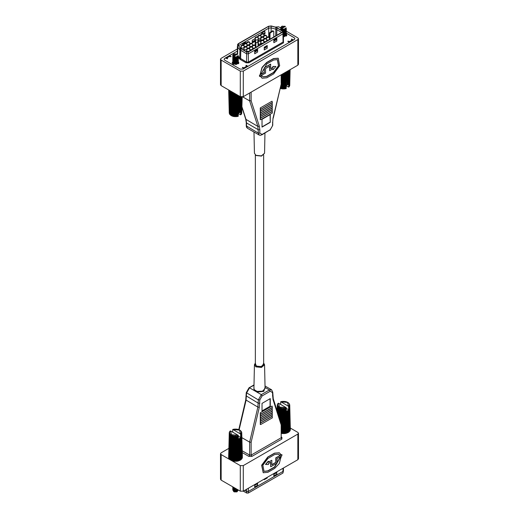 <?xml version="1.0" encoding="UTF-8"?>
<svg xmlns="http://www.w3.org/2000/svg" width="519" height="519" viewBox="0 0 519 519"><rect width="100%" height="100%" fill="white"/><g stroke="black" fill="none" stroke-linecap="round" stroke-linejoin="round"><path stroke-width="0.78" d="M238.273 63.149L238.597 63.558M286.254 35.448L286.579 35.856M237.391 48.948L221.139 58.336L220.517 59.198L221.139 60.068L240.284 71.116L243.281 71.116L297.861 39.606L298.483 38.743L297.861 37.874L286.228 31.159L286.313 32.094L283.452 33.119M243.281 71.116L243.281 96.69L297.861 65.18L297.861 39.606M261.887 75.612L260.862 76.728L262.218 78.226L266.857 77.766L273.61 73.873L279.67 65.692L278.249 58.251L273.61 58.712L266.857 62.611L262.218 67.509L260.298 73.977L261.42 73.328L266.857 63.908L273.61 60.016L277.457 59.633L278.632 65.796L273.61 72.569L266.857 76.468L263.016 76.851L261.706 75.502L260.674 76.624L262.127 78.174M277.36 59.581L278.418 65.77L273.422 72.465L266.669 76.358L262.919 76.793M278.158 58.199L273.422 58.608L266.669 62.501L262.03 67.399L260.298 73.977M269.672 70.733L273.085 68.761L273.085 69.715L275.894 66.484L273.085 66.51L273.085 67.464L270.795 68.78L270.607 64.129L264.236 67.807L264.236 72.355L259.474 75.106L259.474 76.403L265.546 73.114L265.546 68.566L269.672 66.185L269.672 70.733L269.484 66.289M275.894 66.484L272.897 66.4L272.897 67.353L270.795 68.566M272.897 68.871L273.085 69.715M221.139 60.068L221.139 85.635L240.284 96.69L240.284 71.116M221.139 85.635L220.517 84.772L220.517 59.198M298.483 38.743L298.483 64.311L297.861 65.18M243.281 96.69L240.284 96.69M280.571 27.89L278.716 26.819L275.304 27.059M229.048 56.448L231.15 56.727L229.606 55.578L237.391 51.083L224.682 58.42L224.059 59.283L224.682 60.152L240.135 69.072L243.139 69.072L294.318 39.522L294.941 38.659L294.318 37.79L286.319 33.171L294.344 37.803L294.954 38.659L293.533 39.976L291.393 39.165M249.645 93.018L249.645 100.894L251.144 100.764L259.325 126.182L259.837 129.769L258.339 129.769L246.551 122.964L246.551 126.305L247.433 128.245L259.221 135.05L258.339 133.111L257.859 126.422L249.645 100.894L242.749 96.917M260.291 107.946L260.291 109.25L260.694 109.288L260.291 107.946L271.995 101.192L272.391 102.528L260.694 109.288M260.291 118.338L260.291 119.642L260.694 119.681L260.291 118.338L271.995 111.585L272.391 112.921L260.694 119.681M260.291 109.678L260.291 110.982L260.694 111.021L260.291 109.678L271.995 102.924L272.391 104.261L260.694 111.021M260.291 111.41L260.291 112.714L260.694 112.753L260.291 111.41L271.995 104.656L272.391 105.993L260.694 112.753M260.291 113.142L260.291 114.446L260.694 114.485L260.291 113.142L271.995 106.389L272.391 107.725L260.694 114.485M260.291 114.874L260.291 116.178L260.694 116.217L260.291 114.874L271.995 108.121L272.391 109.457L260.694 116.217M260.291 116.606L260.291 117.91L260.694 117.949L260.291 116.606L271.995 109.853L272.391 111.189L260.694 117.949M270.269 122.322L270.269 114.53L262.017 119.292L262.017 127.09L270.269 122.322L270.081 114.641M262.017 126.87L270.081 122.218M259.837 129.769L259.837 133.111L262.089 134.408L270.198 129.724L272.449 125.832L272.962 118.306L281.447 83.163L281.454 74.652M270.795 64.233L264.236 67.807M264.424 67.918L264.236 72.355M264.424 72.465L259.474 75.106M259.656 75.21L259.656 76.514M246.648 51.829L246.59 51.063L246.81 51.53L249.516 51.109M246.895 51.965L246.81 49.655L246.59 51.063M246.59 49.188L247.401 48.384L247.615 48.844L249.029 48.63L248.809 48.163L249.834 49.188L249.834 50.927M248.809 48.163L247.401 48.384M247.615 48.844L246.81 49.655M249.834 49.188L249.029 48.63M269.439 33.177L269.88 32.405L270.47 32.749L270.029 33.514L269.439 33.177L269.439 37.634M270.47 32.749L273.331 31.095L272.741 30.757L269.88 32.405M273.779 37.102L273.779 31.348L273.331 31.095M270.029 33.514L270.029 39.269M232.609 61.858L232.168 62.825L233.148 64.187L238.85 62.825L238.383 61.839M232.285 63.331L232.629 62.864M229.677 56.299L226.725 58.005L227.607 58.517L227.465 58.861L225.467 57.966L224.656 58.433L224.046 59.283L224.656 60.139L240.161 69.085L243.113 69.085L243.924 68.618L242.373 67.723L242.963 67.379L242.963 68.067M226.725 58.005L226.063 58.303M229.606 55.578L229.606 56.266M289.797 42.136L289.323 41.637L292.275 39.937L292.748 40.43M292.275 39.937L291.393 39.425M287.993 41.552L288.441 41.131L289.323 41.637M287.993 41.131L287.85 41.468L289.394 42.363L248.056 66.231L245.915 65.42L247.271 66.685M238.396 62.877L238.727 63.331M286.384 35.175L286.715 35.629M283.465 37.05L286.832 35.117L286.371 34.137M244.319 68.391L242.963 67.379M267.214 45.497L267.214 48.222L264.262 49.928L264.262 47.203L267.214 45.497L267.214 48.222M283.251 31.49L283.465 33.242L283.069 33.787L248.406 53.801L246.512 53.801L239.804 49.72L237.637 47.034L237.605 44.582L240.784 48.617L246.661 52.01L248.257 52.01L282.926 31.996L282.926 31.075L275.913 27.222L271.268 25.969L268.505 26.255L238.312 43.687L237.605 44.582M276.809 38.25L276.809 40.982L273.857 42.681L273.857 39.957L276.809 38.25L276.809 40.982M257.619 49.331L257.619 52.062L254.667 53.762L254.667 51.037L257.619 49.331L257.619 52.062M254.66 45.075L255.251 44.731M268.725 36.953L269.439 36.661M281.804 32.47L275.738 29.148L271.093 27.896L268.803 28.13L238.396 45.704M242.633 45.004L242.633 44.089L245.584 42.383L245.785 43.324M255.147 41.299L252.228 42.98L252.228 40.255L255.03 38.64M261.823 33.709L261.823 33.008L264.781 31.302L265.073 33.008L264.781 34.033L263.886 34.546M240.933 48.526L238.013 45.231L237.812 44.777L238.461 43.771L268.654 26.339L271.178 26.08L275.829 27.332L283.043 31.575L248.108 51.926L246.81 51.926L240.933 48.526M255.458 46.95L256.088 47.313M255.776 47.495L255.458 47.313M269.439 37.031L269.108 37.219M258.06 46.178L258.06 44.349L258.65 44.686L258.65 45.834M261.025 40.696L260.279 40.184L258.864 40.398L258.06 41.209L258.65 44.686L260.694 43.505M253.24 45.601L252.435 46.405L252.215 45.938L253.025 45.134L253.24 45.601L254.654 45.38L254.433 44.913L255.251 45.484L255.251 42.72L255.841 43.064L255.841 47.171M258.053 44.245L258.053 46.185M255.244 38.289L255.03 37.822L255.835 37.018L256.055 37.478L255.244 38.289L255.841 43.064L257.885 41.883M250.43 47.223L249.62 48.033L249.405 47.566L250.21 46.755L250.43 47.223L251.838 47.008L251.624 46.541L252.429 47.099L252.649 49.305M249.405 47.566L249.405 48.572M251.624 46.541L250.21 46.755M249.62 48.033L249.62 48.728M252.649 47.56L251.838 47.008M249.834 49.876L252.331 49.487M255.244 45.471L255.458 47.683M252.215 45.938L252.215 46.95M254.433 44.913L253.025 45.134M252.435 46.405L252.435 47.106M255.458 45.938L254.654 45.38M252.649 48.248L255.14 47.865M261.68 40.729L260.869 41.533L260.655 41.072L261.459 40.261L261.68 40.729L263.088 40.508L262.874 40.047L263.678 40.599L263.899 42.811M260.655 41.072L260.869 43.408L263.581 42.993M262.874 40.047L261.459 40.261M260.869 41.533L261.083 44.433M263.899 41.066L263.088 40.508M260.778 44.608L260.655 42.947M264.489 39.107L263.684 39.911L263.47 39.444L264.275 38.64L264.489 39.107L265.903 38.886L265.689 38.419L266.494 38.977L266.708 41.183M263.47 39.444L263.47 40.456M265.689 38.419L264.275 38.64M263.684 39.911L263.684 40.612M266.708 39.444L265.903 38.886M263.899 41.754L266.396 41.364M267.304 37.478L266.494 38.289L266.279 37.822L267.084 37.018L267.304 37.478L268.712 37.264L268.498 36.797L269.303 37.355L269.523 39.561M266.279 37.822L266.279 38.828M268.498 36.797L267.084 37.018M266.494 38.289L266.494 38.983M269.523 37.822L268.712 37.264M266.708 40.132L269.205 39.742M244.799 47.223L243.995 48.033L243.781 47.566L244.585 46.755L244.799 47.223L246.214 47.008L246 46.541L247.018 47.56L247.018 48.76M243.781 47.566L243.995 49.908L246.59 49.506M246 46.541L244.585 46.755M243.995 48.033L244.086 50.349M247.018 47.56L246.214 47.008M243.833 50.207L243.781 49.441M247.615 45.601L246.81 46.405L246.59 45.938L247.401 45.134L247.615 45.601L249.029 45.38L248.809 44.913L249.62 45.471L249.834 47.138M246.59 45.938L246.59 46.95M248.809 44.913L247.401 45.134M246.81 46.405L246.81 47.106M249.834 45.938L249.029 45.38M247.018 48.248L249.405 47.878M250.43 43.979L249.62 44.783L249.405 44.316L250.21 43.512L250.43 43.979L251.838 43.758L251.624 43.291L252.649 44.316L252.649 45.51M249.405 44.316L249.405 45.328M251.624 43.291L250.21 43.512M249.62 44.783L249.62 45.477M252.649 44.316L251.838 43.758M249.834 46.626L252.215 46.256M258.06 41.209L257.839 40.742L258.65 39.937L260.058 39.716L261.051 40.67M257.839 40.742L258.06 41.786L260.655 41.384M258.06 44.349L257.839 41.319M261.68 37.478L260.869 38.289L260.655 37.822L261.459 37.018L261.68 37.478L263.088 37.264L262.874 36.797L263.899 37.822L263.899 39.016M260.655 37.822L260.869 40.164L263.47 39.762M262.874 36.797L261.459 37.018M260.869 38.289L260.914 40.372M263.899 37.822L263.088 37.264M260.687 40.151L260.655 39.697M264.489 35.856L263.684 36.661L263.47 36.2L264.275 35.389L264.489 35.856L265.903 35.636L265.689 35.175L266.494 35.727L266.708 37.394M263.47 36.2L263.47 37.206M265.689 35.175L264.275 35.389M263.684 36.661L263.684 37.362M266.708 36.194L265.903 35.636M263.899 38.503L266.279 38.14M241.99 45.601L241.186 46.405L240.965 45.938L241.776 45.134L241.99 45.601L243.405 45.38L243.184 44.913L243.995 45.471L244.209 47.138M240.965 45.938L241.186 48.28L243.781 47.878M243.184 44.913L241.776 45.134M241.186 46.405L241.277 48.728M244.209 45.938L243.405 45.38M241.024 48.585L240.965 47.819M244.799 43.979L243.995 44.783L243.781 44.316L244.585 43.512L244.799 43.979L246.214 43.758L246 43.291L246.804 43.849L247.018 45.51M243.781 44.316L243.781 45.302M246 43.291L244.585 43.512M243.995 44.783L243.995 45.477M247.018 44.316L246.214 43.758M244.209 46.626L246.59 46.256M247.615 42.35L246.81 43.161L246.59 42.694L247.401 41.883L247.615 42.35L249.029 42.136L248.809 41.669L249.62 42.227L249.834 43.888M246.59 42.694L246.59 43.7M248.809 41.669L247.401 41.883M246.81 43.161L246.81 43.855M249.834 42.688L249.029 42.136M247.018 45.004L249.405 44.634M256.055 37.478L257.463 37.264L257.249 36.797L258.053 37.355L258.274 39.697L255.244 40.164L255.03 37.822M257.249 36.797L255.835 37.018M258.274 37.822L257.463 37.264M255.251 42.72L255.03 39.697M258.196 40.385L258.274 39.697M258.864 35.856L258.06 36.661L257.839 36.2L258.65 35.389L258.864 35.856L260.279 35.636L260.058 35.175L260.869 35.727L261.083 37.394M257.839 36.2L257.839 37.206M260.058 35.175L258.65 35.389M258.06 36.661L258.06 37.362M261.083 36.194L260.279 35.636M258.274 38.503L260.655 38.14M258.397 40.19L258.274 39.58M261.68 34.235L260.869 35.039L260.655 34.572L261.459 33.767L261.68 34.235L263.088 34.014L262.874 33.547L263.899 34.572L263.899 35.772M260.655 34.572L260.655 35.584M262.874 33.547L261.459 33.767M260.869 35.039L260.869 35.74M263.899 34.572L263.088 34.014M261.083 36.881L263.47 36.512M258.65 39.937L258.864 40.398M260.279 40.184L260.058 39.716M261.972 33.69L261.823 33.008M263.451 33.949L265.073 33.008M265.073 32.665L263.178 33.761M252.228 42.98L252.228 40.255M252.526 41.961L255.089 40.482M255.063 40.151L252.526 41.617M242.821 44.971L242.633 44.089M243.781 44.965L243.495 45.127M276.517 39.275L273.857 40.806M273.857 41.15L276.517 39.613M264.262 48.397L266.922 46.859M266.922 46.522L264.262 48.053M254.667 52.231L257.32 50.693M257.32 50.356L254.667 51.887M284.821 26.145L282.161 27.682L282.161 26.145L285.424 26.495L282.025 28.37L281.129 27.591L281.823 28.688L284.101 29.226L285.852 28.104M281.129 28.234L281.823 29.336L284.101 29.868L285.768 29.083L285.761 28.454M281.129 28.675L281.823 29.771L284.101 30.303L285.768 29.525L285.852 28.779M285.813 28.993L285.593 28.675M283.212 31.361L285.833 30.439M283.368 32.463L285.833 31.523M283.465 33.553L285.833 32.6M285.852 33.106L285.761 32.788M283.465 34.637L285.852 33.547M286.222 33.326L286.313 34.26L283.465 35.279L285.852 34.189M283.465 35.72L285.833 34.767M283.465 36.804L285.833 35.85M284.185 29.862L283.387 29.862M281.655 26.456L280.669 27.429L281.428 29.246L284.25 29.862L286.313 28.85L286.079 27.754M280.695 28.454L280.974 29.946M282.381 30.757L284.25 30.945L286.313 29.927L286.222 28.999M283.316 32.022L286.313 31.01L286.222 30.083M283.465 34.202L286.313 33.177L286.222 32.243M283.465 36.369L286.313 35.344L286.222 34.41M286.417 36.051L286.222 35.493M282.012 26.248L281.129 27.306M286.676 71.641L286.17 88.593L286.261 71.882M285.846 72.115L285.625 88.658L284.49 88.678L284.581 72.848M284.146 73.101L284.042 88.859L282.849 88.684L282.842 73.854M282.407 74.1L282.498 88.658L281.259 88.49L281.227 84.117M280.889 85.538L280.915 88.444L280.221 88.392M289.589 69.955L289.355 86.426M290.082 69.669L289.362 86.199M289.712 85.557L290.134 69.643M287.396 71.226L287.507 85.012L287.747 71.019M288.674 70.487L288.415 84.487L288.953 70.325M289.355 86.375L288.609 87.153L286.287 85.83M287.545 84.571L287.941 70.908M287.695 84.506L288.317 84.506L288.564 70.545M287.539 84.954L287.792 70.993L287.507 85.012M286.313 85.122L286.482 71.752M286.507 85.058L287.104 85.148L287.279 71.291M286.112 88.541L286.326 71.843M284.873 88.794L284.976 72.621M285.087 88.762L285.197 72.491M285.625 88.658L285.735 72.18M284.568 88.82L284.672 72.796M283.38 88.892L283.38 73.542M283.601 88.892L283.601 73.413M284.042 88.859L284.042 73.16M282.946 88.859L282.946 73.795M281.895 88.762L281.804 74.451M282.109 88.794L282.018 74.327M282.42 88.82L282.323 74.152M281.356 88.658L281.324 83.682M280.519 88.418L280.507 87.179M280.714 88.483L280.688 86.407M280.87 88.541L280.837 85.778M289.615 85.907L290.011 69.715M288.655 84.299L288.609 87.153M289.128 86.803L289.498 70.007M236.839 53.853L234.179 55.384L234.179 53.853L237.443 54.203L234.037 56.078L233.148 55.293L233.842 56.396L236.119 56.928L237.871 55.831M233.148 55.935L233.842 57.038L236.119 57.57L237.786 56.785L237.78 56.156M233.148 56.376L233.842 57.473L236.119 58.011L237.786 57.226L237.871 56.48M237.825 56.701L237.605 56.376M233.239 57.881L233.842 58.556L236.119 59.088L237.851 58.141M233.297 58.005L233.842 59.64L236.119 60.172L237.851 59.224M233.239 60.048L233.842 60.723L236.119 61.255L237.851 60.308M237.871 60.807L237.78 60.489M233.239 61.132L233.842 61.806L236.119 62.338L237.871 61.248M233.842 62.449L236.119 62.981L237.871 61.891M233.239 62.215L233.842 62.89L236.119 63.422L237.851 62.468M233.239 63.299L233.842 63.973L236.119 64.505L237.851 63.552M233.148 58.543L233.842 59.205M236.203 57.564L235.405 57.564M233.55 58.323L233.297 58.647M233.816 58.543L233.453 58.868M234.439 58.861L233.816 59.185M233.148 60.269L233.842 61.365M233.18 64.207L233.148 63.513L233.556 64.388M233.667 54.158L232.687 55.137L233.44 56.947L236.262 57.564L238.331 56.552L238.098 55.455M232.713 56.156L233.44 58.031L236.262 58.647L238.331 57.635L238.24 56.701M232.713 57.239L233.44 59.108L236.262 59.73L238.331 58.712L238.24 57.784M233.187 57.726L232.687 58.381L233.44 60.191L236.262 60.814L238.331 59.795L238.24 58.868M232.713 59.406L233.44 61.274L236.262 61.891L238.331 60.879L238.24 59.951M232.713 60.489L233.44 62.358L236.262 62.974L238.331 61.962L238.24 61.028M232.713 61.573L233.44 63.441L236.262 64.058L238.331 63.046L238.24 62.111M232.713 62.656L232.882 64.012M238.429 63.753L238.24 63.195M234.03 53.95L233.148 55.008M238.74 95.801L238.189 116.301L238.325 95.561M237.897 95.314L237.741 116.172L236.58 116.528L236.632 94.581M236.171 94.315L236.151 116.386L234.958 116.567L234.848 93.556M234.38 93.284L234.51 116.36L233.589 116.483L233.096 92.544M232.655 92.291L232.94 116.094L232.136 116.068L231.506 91.629L231.13 91.467L231.519 115.705M231.513 115.646L230.637 115.069L229.898 90.708L230.41 115.023L230.877 115.426M230.41 114.861L229.781 114.284L229.242 90.319M229.645 114.076L229.067 90.215L229.645 114.135M229.638 113.901L228.736 90.027M228.678 89.995L229.288 113.259M241.62 97.047L241.374 114.135M242.107 97.034L241.38 113.901M241.731 113.259L242.159 97.034M239.447 96.21L239.227 112.85L239.804 96.417M230.41 115.01L229.885 90.689L230.417 114.965M231.078 91.402L231.519 115.743L231.078 91.402M240.712 96.884L240.433 112.188L240.985 96.962M241.374 114.076L240.628 114.861L238.305 113.538M239.564 112.273L239.992 96.528M239.713 112.214L240.329 112.214L240.608 96.845M239.557 112.662L239.849 96.437L239.519 112.714M238.331 112.824L238.545 95.691M238.519 112.759L239.116 112.85L239.33 96.145M238.13 116.243L238.39 95.6M236.891 116.503L237.034 94.815M237.105 116.47L237.248 94.938M237.644 116.36L237.78 95.249M236.58 116.528L236.729 94.64M235.399 116.6L235.399 93.874M235.62 116.6L235.62 93.997M236.054 116.567L236.054 94.25M234.958 116.567L234.958 93.621M233.913 116.47L233.758 92.927M234.127 116.503L233.972 93.05M234.432 116.528L234.283 93.225M233.375 116.36L233.219 92.616M232.538 116.12L232.233 92.045M232.733 116.185L232.421 92.155M232.888 116.243L232.583 92.246M231.935 115.925L231.63 91.694M231.364 115.581L230.929 91.292M230.741 115.296L230.3 90.948M229.872 114.504L229.34 90.371M229.385 113.609L228.808 90.066M241.633 113.609L242.036 97.04M240.673 111.987L240.628 114.861M241.147 114.504L241.53 97.04M255.322 363.929L256.503 366.096L261.122 366.628L263.743 364.364L263.678 363.929M254.472 389.86L257.126 391.391L262.504 391.19L265.06 388.452L264.554 364.753L261.459 367.478L255.925 366.855L254.446 364.753L253.94 388.452L254.472 389.86L253.992 390.418L249.555 387.855L246.551 393.052L246.071 400.292L239.155 429.758M297.861 459.678L297.861 434.105L298.483 433.242L298.483 458.815L297.861 459.678L243.281 491.188L240.284 491.188L221.139 480.14L220.517 479.271L220.517 453.697L221.139 454.566L221.139 480.14M297.861 434.105L243.281 465.621L243.281 491.188M279.209 452.737L274.473 453.139L267.726 457.038L261.66 465.212L263.178 472.705M278.411 454.112L279.631 455.403L280.662 454.287L279.3 452.789L274.661 453.249L267.914 457.142L261.848 465.322L263.269 472.757L267.914 472.303L274.661 468.404L279.3 463.506L281.038 456.928L279.91 457.576L274.473 466.996L267.726 470.895L263.976 471.323M270.535 462.338L270.723 466.782L277.101 463.097L277.101 458.549L281.862 455.805L281.862 454.501L275.79 457.797L275.79 462.338L271.852 464.615M281.862 454.501L275.972 457.901L275.972 462.448L271.852 464.829L271.852 460.282L268.44 462.254L268.252 461.196L265.436 464.421L268.44 464.505L268.44 463.551L270.723 462.234L270.723 466.782M271.852 460.282L268.44 462.04M290.322 428.019L297.861 432.372L298.483 433.242M220.517 453.697L221.139 452.834L228.866 448.371M240.284 491.188L240.284 465.621L231.532 460.567M231.078 460.301L230.339 459.879M229.885 459.613L221.139 454.566M240.284 465.621L243.281 465.621M265.04 387.453L263.782 391.417L256.899 392.092L253.992 390.418L253.96 387.453M272.449 392.578L272.76 392.143L273.221 398.748L281.434 424.25L281.142 424.918L272.962 399.507L272.449 392.578L270.198 391.274L262.089 395.958L259.837 399.857L259.325 407.376L251.144 442.24L249.645 442.11L241.88 437.627M260.291 424.49L260.291 423.193L260.694 424.529L260.291 424.49M260.694 424.529L272.391 417.776L271.995 416.439L260.291 423.193M260.291 414.097L260.291 412.8L260.694 414.136L260.291 414.097M260.694 414.136L272.391 407.383L271.995 406.046L260.291 412.8M260.291 422.758L260.291 421.46L260.694 422.797L260.291 422.758M260.694 422.797L272.391 416.043L271.995 414.707L260.291 421.46M260.291 421.026L260.291 419.728L260.694 421.065L260.291 421.026M260.694 421.065L272.391 414.311L271.995 412.975L260.291 419.728M260.291 419.294L260.291 417.996L260.694 419.333L260.291 419.294M260.694 419.333L272.391 412.579L271.995 411.243L260.291 417.996M260.291 417.561L260.291 416.264L260.694 417.6L260.291 417.561M260.694 417.6L272.391 410.847L271.995 409.51L260.291 416.264M260.291 415.829L260.291 414.532L260.694 415.868L260.291 415.829M260.694 415.868L272.391 409.115L271.995 407.778L260.291 414.532M262.017 403.36L262.017 411.152L270.269 406.39L270.269 398.598L262.017 403.36M262.017 410.938L270.081 406.28L270.081 398.702M281.227 457.038L279.91 457.576M280.098 457.687L274.661 467.106L267.914 470.999L264.067 471.382L262.886 465.219L267.914 458.446L274.661 454.547L278.508 454.164L279.631 455.403M268.44 461.3L265.624 464.524M242.211 450.81L249.645 455.098L249.645 442.11L257.859 407.097L258.339 399.857L261.342 394.661L256.899 392.092L257.126 391.391M267.214 477.376L267.214 478.012L264.262 479.718L264.262 479.076M244.689 490.377L246.512 491.428L248.406 491.428L283.069 471.414L283.458 470.928L283.465 467.995M257.619 482.917L257.619 485.259L254.667 486.965L254.667 484.623M276.809 471.836L276.809 474.178L273.857 475.884L273.857 473.536M283.458 470.928L282.926 473.036L248.257 493.05L246.661 493.05L243.366 491.143M257.482 482.994L257.619 485.259M254.667 485.427L257.32 483.896M257.32 483.552L254.667 485.09M267.09 477.448L267.214 478.012M276.679 471.907L276.809 474.178M276.517 472.472L273.857 474.009M273.857 474.347L276.517 472.815M232.733 489.878L234.179 491.863L236.839 491.863L237.871 490.358M237.352 490.883L236.975 490.416M233.576 491.512L237.306 491.597M237.871 490.15L236.119 491.24L233.842 490.708M237.851 490.727L236.119 491.681L233.842 491.143L233.239 490.468M237.812 489.761L236.119 490.598L233.842 490.059L233.239 489.385M237.585 489.631L236.119 490.157L233.842 489.625M237.027 489.313L233.842 488.982L233.239 488.308M235.509 488.431L233.842 487.899L233.193 487.101M238.383 490.098L236.262 491.234L233.44 490.617L232.713 488.742M237.734 489.715L236.262 490.15L233.44 489.534L232.713 487.665M236.541 489.034L233.44 488.45L232.635 486.777M234.432 487.815L232.973 486.971M236.359 490.131L234.906 490.072M233.641 490.993L233.939 491.694M228.665 456.98L229.262 432.561L229.761 432.372L229.262 433.3L228.71 457.979L229.314 433.508L229.93 433.235L229.054 458.718L229.781 434.409L230.475 434.04L229.898 459.633L230.637 435.22L231.416 434.74L231.13 460.392L231.506 460.561L231.831 435.869L232.616 435.272L232.655 460.943L233.096 461.047L233.271 436.317L234.011 435.61L234.51 436.485L234.374 461.242L234.848 461.281L234.867 436.537L235.464 435.726L236.151 436.537L236.171 461.281L236.645 461.242L236.502 436.511L237.04 435.61L237.741 436.297L237.923 461.047L238.364 460.943L238.266 435.402L230.507 430.906L229.787 431.406M229.645 431.581L230.001 431.581L229.288 432.457M232.888 429.473L241.238 434.409L241.776 458.971L241.374 434.131L241.011 433.326L241.705 433.488L242.302 457.979L241.75 433.229L241.212 432.444L241.744 432.489L242.347 456.24M241.731 432.457L241.024 431.594L241.374 431.581M241.231 431.425L240.602 430.751M240.278 430.42L239.499 429.972M239.077 429.784L238.13 429.473M237.644 429.356L236.58 429.187M236.054 429.148L234.958 429.148M234.432 429.187L233.375 429.356M241.114 459.633L240.433 438.159L241.134 459.562M238.364 460.943L240.829 459.853M236.645 461.242L237.923 461.047M234.848 461.281L236.171 461.281M233.096 461.047L234.374 461.242M231.506 460.561L232.655 460.943M230.189 459.853L230.923 459.879L231.13 460.392M230.417 434.954L229.898 459.633M229.236 458.971L229.885 459.101M228.71 457.979L229.061 458.128M228.652 457.7L228.762 453.295M242.367 457.706L242.256 453.269M241.951 458.128L242.302 457.979M241.127 459.101L241.776 458.971M239.888 460.392L239.227 438.815L239.512 460.561M240.433 438.159L239.557 438.244L239.94 459.97M239.713 438.179L240.096 459.879M239.557 438.27L239.94 460.327M240.329 438.179L240.712 459.879M240.628 434.04L240.673 437.945M240.615 437.472L240.621 437.835M241.147 434.241L241.685 459.01M241.633 433.346L242.23 458.03M241.705 432.411L241.718 433.093M241.108 431.159L241.354 431.795M232.713 432.178L232.752 429.492M229.911 431.159L229.658 431.795M229.314 432.411L229.294 433.093M229.385 433.346L228.788 458.03M230.475 434.04L230.462 434.552M229.872 434.241L229.333 459.01M231.519 434.831L231.078 459.97M231.364 434.74L230.923 459.879M230.741 435.032L230.3 459.879M231.519 435.48L231.078 460.327M232.733 435.344L232.415 460.541M232.538 435.279L232.227 460.476M231.935 435.662L231.63 460.567M232.888 435.979L232.577 460.885M234.127 435.662L233.965 460.891M233.913 435.629L233.751 460.859M233.375 436.096L233.213 461.041M234.432 436.258L234.277 461.203M235.62 435.752L235.62 461.002M235.399 435.752L235.399 461.002M234.958 436.304L234.958 461.255M236.054 436.304L236.054 461.255M237.105 435.629L237.267 460.859M236.891 435.662L237.053 460.891M236.58 436.258L236.742 461.203M237.644 436.096L237.799 461.041M239.227 438.815L238.331 438.789L238.597 460.541M238.519 438.724L238.792 460.476M238.331 438.789L238.266 435.402M238.13 435.979L238.442 460.885M239.116 438.815L239.389 460.567M240.673 437.459L238.273 436.07M278.489 415.096L278.625 407.512L279.501 407.097L279.365 417.821M281.149 423.374L281.259 408.615L282.025 407.908L282.498 408.803L282.355 433.54L282.829 433.579L282.849 408.836L283.497 408.018L284.133 408.81L284.153 433.579L284.626 433.54L284.49 408.803L284.976 407.908L285.697 408.518L285.904 433.346L286.345 433.235L286.248 407.7L278.495 403.205L277.769 403.704M277.892 403.458L277.269 404.755M277.101 410.789L277.25 404.807L277.788 404.716L277.256 405.488L277.114 410.84M277.165 411.003L277.302 405.748L277.989 405.599L277.496 412.015L277.626 406.422M277.639 412.462L277.762 406.708L278.573 406.409L278.255 414.383M280.87 401.764L289.219 406.688L289.764 431.263L289.355 406.377L288.992 405.605L289.686 405.787L290.29 430.27L289.738 405.599L289.193 404.742L289.712 404.742L290.335 428.538M289.712 404.755L288.992 403.86L289.355 403.879M289.219 403.724L288.583 403.049M288.259 402.718L287.481 402.27M287.065 402.082L286.112 401.764M285.625 401.648L284.568 401.485M284.042 401.447L282.946 401.447M282.42 401.485L281.356 401.648M279.676 418.794L279.812 408.168L280.714 407.642L280.766 422.174M289.102 431.931L288.642 410.282M286.345 433.235L288.811 432.145M284.626 433.54L285.904 433.346M282.829 433.579L284.153 433.579M281.454 433.248L282.355 433.54M290.348 429.998L290.238 425.567M289.939 430.42L290.29 430.27M289.355 406.422L289.946 430.958M289.115 431.393L289.764 431.263M287.87 432.69L287.507 410.977L287.494 432.852M288.415 410.451L287.539 410.561L287.922 432.262M287.695 410.471L288.077 432.178M287.539 410.561L287.922 432.625M288.317 410.471L288.7 432.178M288.609 406.338L288.648 410.224M288.603 409.763L288.609 410.133M288.648 410.263L289.115 431.86M289.128 406.533L289.667 431.308M289.615 405.644L290.212 430.329M289.686 404.703L289.706 405.384M289.089 403.458L289.343 404.093M280.695 404.476L280.734 401.79M277.295 404.703L277.282 405.384M277.367 405.644L277.23 411.204M278.456 406.338L278.45 406.844M277.853 406.533L277.717 412.715M278.398 407.253L278.242 414.35M279.507 407.123L279.501 407.772M279.352 407.032L279.17 417.218M278.722 407.324L278.58 415.395M280.714 407.642L280.539 421.48M280.519 407.577L280.357 420.909M279.923 407.96L279.78 419.118M280.87 408.278L280.701 421.973M282.109 407.953L281.947 433.19M281.895 407.921L281.733 433.157M281.356 408.395L281.259 423.718M282.42 408.557L282.258 433.501M283.601 408.051L283.601 433.3M283.38 408.051L283.38 433.3M282.946 408.596L282.946 433.553M284.042 408.596L284.042 433.553M285.087 407.921L285.249 433.157M284.873 407.953L285.035 433.19M284.568 408.557L284.723 433.501M285.625 408.395L285.787 433.333M287.208 411.106L286.313 411.087L286.585 432.84M286.507 411.022L286.773 432.775M286.313 411.087L286.248 407.7M286.112 408.278L286.423 433.183M287.104 411.113L287.37 432.865M288.661 409.757L286.254 408.369M255.925 155.285L261.407 155.921L264.554 153.261L261.511 156.102L256.036 155.518L254.446 153.261L255.925 155.285M241.912 106.7L246.071 119.617L246.551 122.964L246.24 122.529L246.24 125.87L258.339 133.111L259.837 133.111M259.325 126.182L257.859 126.422L245.779 119.266L246.24 122.529M281.142 83.442L281.142 74.833M251.144 92.155L251.144 100.764M262.089 134.408L260.629 135.323L259.221 135.05M270.198 129.724L261.868 134.895M272.449 125.832L269.977 130.211M272.449 122.49L272.76 122.056L272.76 125.397M272.962 118.306L272.76 122.056M291.983 39.762L291.983 39.081M291.535 39.509L291.535 39.081M288.441 41.131L288.441 41.812M283.465 41.189L283.517 42.818L248.848 62.831L246.071 62.831L240.193 59.438L238.364 57.57M243.852 67.892L246.804 66.192M242.522 67.807L242.522 67.379M246.064 65.764L246.064 65.336M282.926 31.996L283.069 42.052L283.465 41.507L283.465 33.242M248.257 52.01L248.406 62.066L283.069 42.052L283.517 42.818M237.825 45.276L237.637 54.326M239.992 47.962L239.804 57.985L246.512 62.066L248.406 62.066L248.848 62.831M238.422 56.279L239.804 57.985L239.233 58.653M240.784 48.617L240.634 58.673L240.193 59.438M246.661 52.01L246.512 62.066L246.071 62.831M238.461 43.771L238.61 45.964M268.654 26.339L268.803 36.907M271.178 26.08L271.093 31.711M275.829 27.332L275.738 35.973M276.893 27.767L276.75 35.389M282.777 31.159L282.712 31.944M246.506 66.017L246.506 65.336M286.06 88.386L285.729 88.464M284.49 88.658L284.133 88.684M282.849 88.684L282.498 88.658M281.259 88.464L280.928 88.386M238.072 116.094L237.741 116.172M236.502 116.36L236.151 116.386M234.867 116.386L234.51 116.36M233.271 116.172L232.94 116.094M255.322 363.365L256.302 366.213L262.017 366.537L263.678 363.365M254.012 385.28L249.023 387.797L246.24 392.617L245.753 399.896L238.779 429.615M242.256 452.568L248.893 456.396L251.897 456.396L251.144 455.098L281.142 437.776L281.142 424.918M281.454 437.089L281.895 437.348L281.447 437.433M251.897 456.396L281.895 439.08L281.895 437.348M262.089 395.958L261.342 394.661L269.445 389.977L265.04 387.434M270.198 391.274L269.445 389.977L271.567 389.769L265.008 385.98M259.837 399.857L258.339 399.857L246.24 392.617M259.837 403.192L258.339 403.192L246.24 395.958M259.325 407.376L257.859 407.097L245.753 399.896M251.144 442.24L251.144 455.098L249.645 455.098L248.893 456.396M272.76 395.484L272.449 395.913M273.221 398.748L272.962 399.507M281.454 424.393L281.142 437.776L281.895 439.08M248.257 493.05L248.406 488.236M282.926 473.036L283.069 468.222M246.661 493.05L246.512 489.326M230.507 430.906L231.513 434.734L238.143 435.318M240.505 433.949L239.506 430.121L232.875 429.544M237.741 436.317L238.072 436.239M236.151 436.537L236.502 436.511M234.51 436.511L234.867 436.537M232.94 436.239L233.271 436.317M278.495 403.205L279.494 407.032L286.125 407.61M288.493 406.247L287.487 402.42L280.857 401.842M285.729 408.615L286.06 408.537M284.133 408.836L284.49 408.803M282.498 408.803L282.849 408.836M280.928 408.537L281.259 408.615M263.678 155.006L263.678 364.799M255.322 155.006L255.322 364.799M254.446 153.261L253.992 132.034M247.433 128.245L246.486 127.155L246.24 125.87M241.899 107.225L245.779 119.266M281.447 83.163L273.247 118.118M264.554 153.261L264.982 133.098M237.391 46.386L237.391 54.171M229.203 56.253L226.252 57.959M285.852 30.939L285.852 31.38M282.161 26.145L281.823 26.346M286.17 88.593L285.411 88.775M284.691 88.892L283.854 88.95M283.127 88.95L282.291 88.892M281.577 88.775L280.811 88.593M289.33 86.524L289.089 86.855M237.871 58.647L237.871 59.082M234.179 53.853L233.842 54.047M238.189 116.301L237.423 116.483M236.709 116.593L235.873 116.658M235.146 116.658L234.309 116.593M233.589 116.483L232.83 116.301M232.136 116.068L231.519 115.795M229.911 114.556L229.67 114.225M241.348 114.225L241.108 114.556M264.554 364.753L263.678 363.008M272.76 392.143L271.567 389.769M254.018 384.916L249.023 387.797M255.322 363.008L254.446 364.753M232.83 429.414L233.589 429.232M240.569 430.614L240.135 430.29M239.499 429.92L238.876 429.648M238.189 429.414L237.423 429.232M236.709 429.122L235.873 429.057M235.146 429.057L234.309 429.122M241.374 434.131L241.964 458.686M228.652 456.941L228.665 456.24M229.048 458.686L229.645 434.131M229.878 459.581L230.41 434.87M280.811 401.712L281.577 401.531M288.551 402.913L288.123 402.588M287.481 402.219L286.864 401.946M286.17 401.712L285.411 401.531M284.691 401.421L283.854 401.356M283.127 401.356L282.291 401.421M278.242 414.337L278.398 407.162"/></g></svg>

